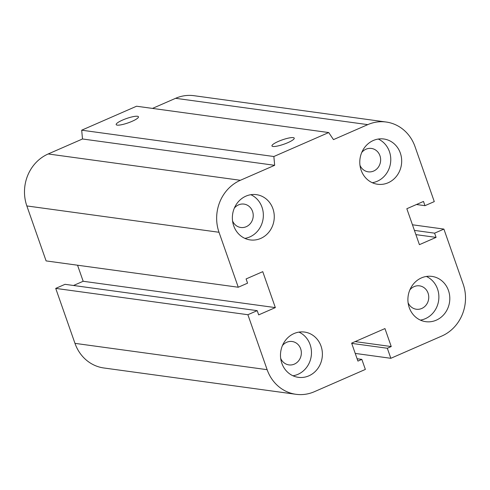 <?xml version="1.0" encoding="UTF-8"?>
<svg xmlns="http://www.w3.org/2000/svg" width="490" height="490" viewBox="0 0 490 490"><rect width="100%" height="100%" fill="white"/><g stroke="black" fill="none" stroke-linecap="round" stroke-linejoin="round"><path stroke-width="0.73" d="M234.318 208.158A11.803 10.811 -82.2 0 1 244.002 204.097A11.803 10.811 -82.2 0 1 253.11 217.26A11.803 10.811 -82.2 0 1 240.798 227.483A11.803 10.811 -82.2 0 1 232.566 220.966M361.73 152.5A11.803 10.811 -82.2 0 1 371.414 148.439A11.803 10.811 -82.2 0 1 380.522 161.602A11.803 10.811 -82.2 0 1 368.211 171.825A11.803 10.811 -82.2 0 1 359.979 165.308M409.854 289.915A11.803 10.811 -82.2 0 1 419.538 285.854A11.803 10.811 -82.2 0 1 428.64 299.016A11.803 10.811 -82.2 0 1 416.329 309.239A11.803 10.811 -82.2 0 1 408.096 302.722M282.442 345.573A11.803 10.811 -82.2 0 1 292.126 341.505A11.803 10.811 -82.2 0 1 301.228 354.674A11.803 10.811 -82.2 0 1 288.916 364.897A11.803 10.811 -82.2 0 1 280.684 358.38M321.042 346.136A22.84 20.917 -82.2 0 1 298.337 377.331A22.84 20.917 -82.2 0 1 280.715 351.857A22.84 20.917 -82.2 0 1 304.541 332.067A22.84 20.917 -82.2 0 1 321.042 346.136M292.989 375.781A22.84 20.917 97.8 0 0 310.121 344.642A22.84 20.917 97.8 0 0 298.974 332.116M448.454 290.478A22.84 20.917 -82.2 0 1 425.749 321.673A22.84 20.917 -82.2 0 1 408.127 296.199A22.84 20.917 -82.2 0 1 431.953 276.409A22.84 20.917 -82.2 0 1 448.454 290.478M420.402 320.123A22.84 20.917 97.8 0 0 437.533 288.984A22.84 20.917 97.8 0 0 426.386 276.458M400.33 153.064A22.84 20.917 -82.2 0 1 377.625 184.258A22.84 20.917 -82.2 0 1 360.009 158.785A22.84 20.917 -82.2 0 1 383.829 138.995A22.84 20.917 -82.2 0 1 400.33 153.064M372.277 182.715A22.84 20.917 97.8 0 0 389.415 151.569A22.84 20.917 97.8 0 0 378.262 139.05M272.918 208.722A22.84 20.917 -82.2 0 1 250.212 239.916A22.84 20.917 -82.2 0 1 232.597 214.442A22.84 20.917 -82.2 0 1 256.417 194.653A22.84 20.917 -82.2 0 1 272.918 208.722M244.865 238.373A22.84 20.917 97.8 0 0 262.003 207.227A22.84 20.917 97.8 0 0 250.849 194.708M272.967 146.467A11.803 2.315 160.7 0 1 271.956 145.94A11.803 2.315 160.7 0 1 282.332 139.858A11.803 2.315 160.7 0 1 294.239 138.137A11.803 2.315 160.7 0 1 285.878 143.478A11.803 2.315 160.7 0 1 272.967 146.467M117.19 125.122A11.803 2.315 160.7 0 1 116.179 124.601A11.803 2.315 160.7 0 1 126.549 118.513A11.803 2.315 160.7 0 1 138.456 116.798A11.803 2.315 160.7 0 1 130.101 122.139A11.803 2.315 160.7 0 1 117.19 125.122M275.337 307.604L258.677 314.88L257.195 310.654L247.885 314.721L267.136 369.68A39.978 36.603 97.8 0 0 296.009 394.303A39.978 36.603 97.8 0 0 314.396 391.694L365.356 369.429L361.841 359.391L357.921 361.099L351.63 343.135L384.95 328.576L391.247 346.546L387.327 348.255L390.842 358.3L441.809 336.036A39.978 36.603 97.8 0 0 463.154 284.059L443.903 229.093L434.593 233.16L436.076 237.387L419.416 244.663L406.829 208.728L423.489 201.445L424.971 205.678L434.281 201.611L415.03 146.645A39.978 36.603 97.8 0 0 386.157 122.022A39.978 36.603 97.8 0 0 367.776 124.632L333.47 139.619L328.723 132.551L273.855 156.518L81.689 130.193L82.498 138.976L48.192 153.964A39.978 36.603 97.8 0 0 26.846 205.941L46.097 260.907L238.263 287.238L247.573 283.171L246.09 278.939L262.756 271.662L275.337 307.604L83.171 281.272L73.525 285.486M328.723 132.551L136.557 106.226L81.689 130.193M273.855 156.518L274.663 165.308L82.498 138.976M274.663 165.308L240.363 180.289A39.978 36.603 97.8 0 0 219.012 232.272L238.263 287.238M443.903 229.093L412.451 224.781M257.195 310.654L65.029 284.322L55.719 288.389L74.97 343.355A39.978 36.603 97.8 0 0 103.843 367.978L296.009 394.303M247.885 314.721L55.719 288.389M390.842 358.3L355.232 353.419M387.327 348.255L351.716 343.38M391.247 346.546L355.14 341.597M361.841 359.391L357.094 358.741M77.549 265.219L83.171 281.272M434.593 233.16L414.418 230.392M436.076 237.387L415.894 234.624M424.971 205.678L416.476 204.514M386.157 122.022L193.991 95.697A39.978 36.603 97.8 0 0 175.604 98.306L152.488 108.406M367.776 124.632L175.604 98.306M240.363 180.289L48.192 153.964M219.012 232.272L26.846 205.941M267.136 369.68L74.97 343.355"/></g></svg>
